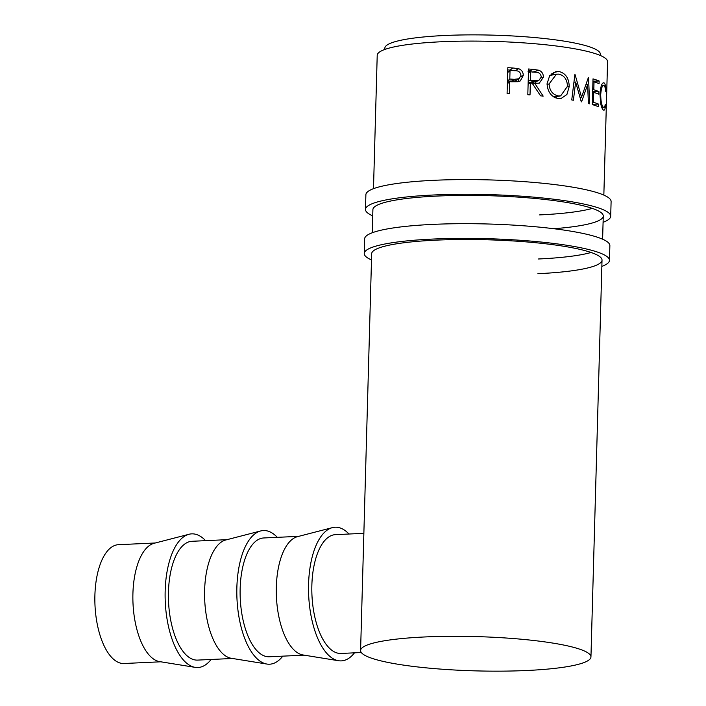 <?xml version="1.0" encoding="UTF-8"?>
<svg xmlns="http://www.w3.org/2000/svg" width="706" height="706" viewBox="0 0 706 706"><rect width="100%" height="100%" fill="white"/><g stroke="black" fill="none" stroke-linecap="round" stroke-linejoin="round"><path stroke-width="1.06" d="M372.724 215.868A122.659 18.25 1.6 0 1 365.47 209.408A122.659 18.25 1.6 0 1 433.731 194.988A122.659 18.25 1.6 0 1 610.69 216.265A122.659 18.25 1.6 0 1 603.083 222.311M365.47 209.408L365.885 194.715A122.659 18.25 1.6 0 1 434.137 180.295A122.659 18.25 1.6 0 1 611.105 201.563L610.69 216.265M372.256 232.759L372.9 209.62A115.219 17.138 1.6 0 1 437.023 196.074A115.219 17.138 1.6 0 1 603.259 216.054A115.219 17.138 1.6 0 1 553.786 228.718M592.334 208.394A115.219 17.138 1.6 0 1 539.552 214.906M371.497 259.958A122.659 18.25 1.6 0 1 364.243 253.498A122.659 18.25 1.6 0 1 432.496 239.078A122.659 18.25 1.6 0 1 609.463 260.346A122.659 18.25 1.6 0 1 601.856 266.4M364.243 253.498L364.649 238.805A122.659 18.25 1.6 0 1 432.91 224.384A122.659 18.25 1.6 0 1 609.869 245.653L609.463 260.346M360.589 650.508A115.219 17.138 1.6 0 1 424.712 636.962A115.219 17.138 1.6 0 1 590.948 656.942A115.219 17.138 1.6 0 1 526.826 670.497A115.219 17.138 1.6 0 1 360.589 650.508L371.674 253.71A115.219 17.138 1.6 0 1 435.796 240.164A115.219 17.138 1.6 0 1 602.024 260.143A115.219 17.138 1.6 0 1 537.91 273.69M591.107 252.483A115.219 17.138 1.6 0 1 538.316 258.996M188.996 534.274L154.102 543.293A59.472 26.29 87.3 0 0 132.913 593.684A59.472 26.29 87.3 0 0 159.582 661.601L195.165 667.364A66.902 29.573 -92.7 0 1 165.16 590.957A66.902 29.573 -92.7 0 1 188.996 534.274A66.902 29.573 -92.7 0 1 205.587 540.655M155.302 542.985L118.502 544.688A59.472 26.29 87.3 0 0 94.895 595.44A59.472 26.29 87.3 0 0 124 663.508L160.8 661.796M211.094 659.475A66.902 29.573 -92.7 0 1 195.165 667.364M260.699 530.947L225.805 539.975A59.472 26.29 87.3 0 0 204.616 590.366A59.472 26.29 87.3 0 0 231.277 658.283L266.859 664.046A66.902 29.573 -92.7 0 1 236.863 587.639A66.902 29.573 -92.7 0 1 260.699 530.947A66.902 29.573 -92.7 0 1 277.29 537.337M232.503 658.477L197.556 660.101A59.472 26.29 -92.7 0 1 168.452 592.034A59.472 26.29 -92.7 0 1 192.058 541.281L227.005 539.666M282.788 656.148A66.902 29.573 -92.7 0 1 266.859 664.046M332.402 527.629L297.5 536.657A59.472 26.29 87.3 0 0 276.32 587.039A59.472 26.29 87.3 0 0 302.98 654.965L338.562 660.728A66.902 29.573 -92.7 0 1 308.566 584.312A66.902 29.573 -92.7 0 1 332.402 527.629A66.902 29.573 -92.7 0 1 348.993 534.018M304.207 655.159L269.26 656.774A59.472 26.29 -92.7 0 1 240.155 588.716A59.472 26.29 -92.7 0 1 263.753 537.963L298.7 536.348M354.491 652.829A66.902 29.573 -92.7 0 1 338.562 660.728M384.814 49.464L384.849 48.167A107.789 16.035 1.6 0 1 444.833 35.494A107.789 16.035 1.6 0 1 600.347 54.185L600.312 55.483M507.799 67.705A115.219 17.138 1.6 0 1 512.838 67.97L518.619 68.694C521.716 69.885 523.261 72.162 523.252 75.524L520.234 80.969L518.045 81.719L511.559 81.764A115.219 17.138 1.6 0 0 509.723 81.667L509.388 93.536A115.219 17.138 1.6 0 0 507.084 93.421L507.799 67.705M593.014 78.86A115.219 17.138 1.6 0 1 599.147 81.013L599.076 83.652A115.219 17.138 1.6 0 0 594.028 81.834L593.808 89.75A115.219 17.138 1.6 0 1 598.856 91.559L598.776 94.198A115.219 17.138 1.6 0 0 593.737 92.389L593.455 102.282A115.219 17.138 1.6 0 1 598.503 104.091L598.432 106.73A115.219 17.138 1.6 0 0 592.299 104.585L593.014 78.86M581.259 101.788A115.219 17.138 1.6 0 1 581.585 101.858L587.595 84.632L588.425 103.491A115.219 17.138 1.6 0 1 589.651 103.817L588.548 77.616A115.219 17.138 1.6 0 0 588.363 77.563L581.541 97.199L575.099 74.704A115.219 17.138 1.6 0 0 574.869 74.659L571.745 99.943A115.219 17.138 1.6 0 1 573.404 100.243L575.637 82.011L581.259 101.788M528.538 69.003A115.219 17.138 1.6 0 1 533.427 69.4L538.855 70.238C541.855 71.456 543.373 73.786 543.399 77.236L539.305 83.132L534.813 83.405L543.17 96.104A115.219 17.138 1.6 0 0 540.584 95.839L532.13 83.176A115.219 17.138 1.6 0 0 530.347 83.026L530.021 94.895A115.219 17.138 1.6 0 0 527.814 94.728L528.538 69.003M558.852 71.491C565.532 73.097 568.992 78.137 569.204 86.591L566.918 94.489L561.067 98.522L558.261 98.549C551.377 96.978 547.644 92.045 547.062 83.732L549.665 75.718L555.931 71.562L558.852 71.491L553.345 72.48M604.054 85.576C602.342 85.002 601.221 88.056 600.691 94.745C600.85 101.699 601.777 105.909 603.48 107.356C604.265 107.894 604.848 106.933 605.236 104.479L605.457 106.315C605.051 109.483 604.371 110.71 603.409 110.004C602.447 109.439 601.556 107.4 600.744 103.888L599.95 94.216C600.621 86.008 602.024 82.258 604.159 82.955C605.121 83.643 605.704 86.008 605.907 90.05L605.607 91.286C605.377 88.047 604.857 86.141 604.054 85.576L601.424 85.444M601.733 107.365L603.895 107.515L601.794 107.524M603.93 110.189L603.409 110.004M603.577 82.761L602.977 82.964M373.492 188.67L377.216 55.306A115.219 17.138 1.6 0 1 441.338 41.76A115.219 17.138 1.6 0 1 607.566 61.74L603.842 195.103M361.304 652.512L340.963 653.456A59.472 26.29 -92.7 0 1 311.858 585.398A59.472 26.29 -92.7 0 1 335.456 534.645L363.864 533.33M507.738 69.938A100.358 14.932 1.6 0 1 510.103 70.07L515.142 70.75L518.619 68.694M523.252 75.524L520.737 76.76M519.042 78.745L517.86 81.746M509.723 81.667L507.349 83.785M509.794 79.028L507.42 81.155L515.336 80.881L519.095 78.719L521.002 75.383C520.41 72.038 518.319 70.485 514.718 70.715A115.219 17.138 1.6 0 0 510.032 70.459L509.794 79.028L514.277 79.328L519.095 78.719M514.277 79.328L511.32 81.419M510.032 70.459L507.667 72.568M599.147 81.013L592.952 81.199M594.028 81.834L592.934 81.887M593.808 89.75L592.705 89.803M598.856 91.559L592.652 91.754M593.737 92.389L592.634 92.442M593.455 102.282L592.36 102.335M598.503 104.091L592.308 104.276M573.952 82.196L575.637 82.011M585.962 84.746L587.595 84.632M580.05 97.34L581.541 97.199M533.427 69.4L528.035 71.315L532.765 72.091L538.855 70.238M543.399 77.236L541.22 77.819M536.339 81.367L535.28 83.44M534.813 83.405L532.756 84.102M530.347 83.026L528.123 83.89M528.159 82.593L532.412 82.558L538.678 80.66L541.308 77.016C540.717 73.645 538.687 72.038 535.219 72.206A115.219 17.138 1.6 0 0 530.665 71.818L530.427 80.387L538.678 80.66M530.427 80.387L528.194 81.252M530.665 71.818L528.432 72.674M569.204 86.591L567.447 86.829M556.716 96.546L555.657 97.878M551.854 73.442L554.06 74.651M547.062 84.42L549.091 83.952C549.586 90.668 552.639 94.657 558.261 95.901L560.67 95.875L567.465 86.3C567.192 79.504 564.323 75.445 558.87 74.139L556.425 74.201L549.091 83.952M553.513 96.748L558.261 95.901M600.691 94.745L599.932 94.763M605.457 106.315L604.821 106.315M512.838 67.97L510.103 70.07M534.866 80.802L529.253 82.699M590.948 656.942L602.024 260.143M602.615 239.193L603.259 216.054M553.928 97.013L560.67 95.875M549.859 75.454L556.425 74.201"/></g></svg>
